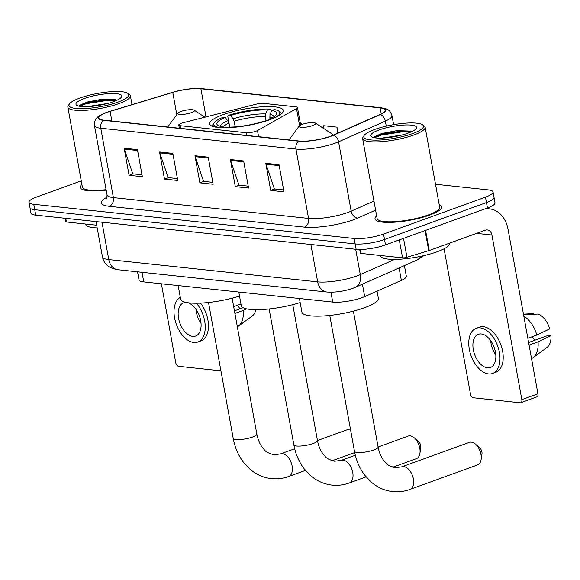 <?xml version="1.0" encoding="UTF-8"?>
<svg xmlns="http://www.w3.org/2000/svg" width="580" height="580" viewBox="0 0 580 580"><rect width="100%" height="100%" fill="white"/><g stroke="black" fill="none" stroke-linecap="round" stroke-linejoin="round"><path stroke-width="0.87" d="M255.903 131.254A7.061 1.573 -10.3 0 0 257.469 130.565L296.503 108.562A7.061 1.573 -10.3 0 0 297.46 107.517A7.061 1.573 -10.3 0 0 295.88 106.836L263.632 103.4A7.061 1.573 -10.3 0 0 255.939 104.233L183.396 122.663A7.061 1.573 -10.3 0 0 178.778 125.034A7.061 1.573 -10.3 0 0 180.358 125.715L246.108 132.726A7.061 1.573 -10.3 0 0 255.903 131.254M269.954 119.676A37.432 8.359 -10.3 0 0 283.323 110.475A37.432 8.359 -10.3 0 0 261.529 106.829A37.432 8.359 -10.3 0 0 223.039 114.666A37.432 8.359 -10.3 0 0 209.663 123.859A37.432 8.359 -10.3 0 0 231.456 127.513A37.432 8.359 -10.3 0 0 269.954 119.676M404.405 265.604L406.334 276.225A21.184 4.727 169.7 0 1 401.353 280.394L364.682 296.612A21.184 4.727 169.7 0 1 362.094 297.649A21.184 4.727 169.7 0 1 332.724 302.064L143.76 281.902A21.184 4.727 169.7 0 1 139.004 279.857L137.547 271.824M81.251 180.858L36.569 197.048A21.184 4.727 -10.3 0 0 29 202.253L30.972 213.092A21.184 4.727 -10.3 0 0 35.721 215.137L356.142 249.32A21.184 4.727 -10.3 0 0 385.512 244.905L487.439 207.974A21.184 4.727 -10.3 0 0 495.008 202.768L494.022 197.352A21.184 4.727 -10.3 0 1 486.453 202.558A21.184 4.727 -10.3 0 0 494.022 197.352L493.036 191.936A21.184 4.727 -10.3 0 0 488.287 189.892L435.507 184.259M29 202.253A21.184 4.727 -10.3 0 0 33.756 204.298L354.177 238.481A21.184 4.727 -10.3 0 0 383.547 234.066L384.533 239.489L486.453 202.558L384.533 239.489A21.184 4.727 -10.3 0 1 355.163 243.905A21.184 4.727 -10.3 0 0 384.533 239.489L385.512 244.905M33.756 204.298L34.735 209.721L355.163 243.905L34.735 209.721A21.184 4.727 -10.3 0 1 29.986 207.676A21.184 4.727 -10.3 0 0 34.735 209.721L35.721 215.137M429.642 215.086A33.901 7.569 -10.3 0 0 441.75 206.756A33.901 7.569 -10.3 0 0 439.19 204.544A33.901 7.569 -10.3 0 1 441.75 206.756A33.901 7.569 -10.3 0 1 429.642 215.086A33.901 7.569 -10.3 0 1 394.777 222.183A33.901 7.569 -10.3 0 1 375.042 218.877A33.901 7.569 -10.3 0 0 394.777 222.183A33.901 7.569 -10.3 0 0 429.642 215.086M330.39 136.293A22.598 5.046 169.7 0 1 299.062 141.005L103.892 120.183A22.598 5.046 169.7 0 1 98.818 118.001A22.598 5.046 169.7 0 1 110.091 111.396L172.768 92.416A22.598 5.046 169.7 0 1 200.898 88.762L380.154 107.887A22.598 5.046 169.7 0 1 385.221 110.069A22.598 5.046 169.7 0 1 379.914 114.514L333.159 135.191A22.598 5.046 169.7 0 1 330.39 136.293M330.745 136.336A23.164 5.169 -10.3 0 0 333.58 135.205L380.335 114.528A23.164 5.169 -10.3 0 0 380.582 107.735L201.325 88.609A23.164 5.169 -10.3 0 0 197.12 88.428A23.164 5.169 -10.3 0 0 172.492 92.35L109.816 111.331A23.164 5.169 -10.3 0 0 106.22 112.534A23.164 5.169 -10.3 0 0 103.457 120.335L298.635 141.157A23.164 5.169 -10.3 0 0 330.745 136.336M142.006 174.805L132.755 173.819L124.388 149.118A5.648 4.386 -83.9 0 1 124.156 148.204L129.079 175.298L142.354 176.712L137.431 149.618L124.156 148.204M133.066 173.848L129.079 175.298M177.415 178.582L168.156 177.596L159.797 152.895A5.648 4.386 -83.9 0 1 159.558 151.982L164.481 179.075L177.763 180.489L172.84 153.395L159.558 151.982M168.468 177.632L164.481 179.075M283.635 189.914L274.376 188.928L266.017 164.227A5.648 4.386 -83.9 0 1 265.778 163.313L270.7 190.407L283.975 191.82L279.052 164.727L265.778 163.313M274.688 188.964L270.7 190.407M248.225 186.137L238.967 185.15L230.608 160.45A5.648 4.386 -83.9 0 1 230.369 159.536L235.299 186.63L248.573 188.043L243.651 160.95L230.369 159.536M239.279 185.187L235.299 186.63M212.824 182.359L203.565 181.373L195.199 156.672A5.648 4.386 -83.9 0 1 194.967 155.759L199.89 182.852L213.164 184.266L208.242 157.173L194.967 155.759M203.877 181.409L199.89 182.852M376.652 215.912A33.901 7.569 -10.3 0 0 375.042 218.877A33.901 7.569 -10.3 0 1 376.652 215.912M81.903 184.462A33.901 7.569 -10.3 0 0 80.286 187.434A33.901 7.569 -10.3 0 0 106.191 190.146A33.901 7.569 -10.3 0 1 80.286 187.434A33.901 7.569 -10.3 0 1 81.903 184.462M383.547 234.066L485.467 197.135A21.184 4.727 -10.3 0 0 493.036 191.936M338.06 133.023L336.987 127.129L323.712 125.715L323.829 128.6M301.796 124.526L301.586 123.351L300.317 123.214M301.586 123.351L301.636 124.584M336.987 127.129L337.241 133.385M360.463 249.487L361.18 253.431L402.563 257.846L399.301 239.91M484.235 209.133A28.253 21.931 -83.9 0 1 489.549 208.873A28.253 21.931 -83.9 0 1 508.015 229.187L537.921 393.784A3.531 2.081 70.1 0 1 536.913 396.865L520.818 402.694A3.531 2.081 -109.9 0 0 521.833 399.613L491.92 235.023A7.061 5.481 96.1 0 0 487.301 229.941A7.061 5.481 96.1 0 0 485.322 230.195L429.236 250.517A3.531 0.79 169.7 0 1 428.736 250.683L406.957 257.274A3.531 0.79 169.7 0 1 402.563 257.846M444.077 248.791L470.489 394.139A3.531 2.081 -109.9 0 0 473.323 397.757L520.231 402.766A3.531 2.081 -109.9 0 0 520.818 402.694M361.18 253.431A3.531 0.79 169.7 0 1 360.39 253.09L359.738 249.494M487.454 367.829A17.654 10.404 -109.9 0 0 490.39 367.495A17.654 10.404 -109.9 0 0 494.899 349.704A17.654 10.404 -109.9 0 0 481.298 333.964A17.654 10.404 -109.9 0 0 478.362 334.298A17.654 10.404 -109.9 0 0 473.846 352.089A17.654 10.404 -109.9 0 0 487.454 367.829M531.526 358.578A23.309 13.739 -109.9 0 0 533.02 357.7L546.991 347.456A18.364 10.824 -109.9 0 0 551 335.661L548.281 335.37L528.605 342.505M492.558 373.476L495.777 372.309A24.012 14.152 -109.9 0 0 501.91 348.109A24.012 14.152 -109.9 0 0 483.408 326.7A24.012 14.152 -109.9 0 0 479.413 327.156L476.195 328.324A24.012 14.152 -109.9 0 0 470.061 352.524A24.012 14.152 -109.9 0 0 488.563 373.926A24.012 14.152 -109.9 0 0 492.558 373.476A24.012 14.152 -109.9 0 0 498.691 349.276A24.012 14.152 -109.9 0 0 480.189 327.867A24.012 14.152 -109.9 0 0 476.195 328.324M523.588 314.896L538.167 314.026A18.364 10.824 -109.9 0 1 549.767 328.889L536.819 335.059L527.843 338.307M536.819 335.059A23.309 13.739 -109.9 0 0 523.827 316.231M533.868 314.28L533.738 313.555L523.457 314.164M532.454 336.639A14.123 8.323 -109.9 0 0 534.796 340.257M533.02 357.7A23.309 13.739 -109.9 0 0 538.051 341.83L551 335.661M529.076 345.086L538.051 341.83M490.665 340.619A17.654 10.404 -109.9 0 0 495.791 354.764M374.593 129.507A30.37 6.779 -10.3 0 0 364.262 135.299A30.37 6.779 -10.3 0 0 378.356 140.092A30.37 6.779 -10.3 0 0 412.655 133.567A30.37 6.779 -10.3 0 0 422.428 124.722A30.37 6.779 -10.3 0 0 374.593 129.507M364.262 135.299L363.145 136.822A31.784 7.098 -10.3 0 0 362.601 138.576A31.784 7.098 -10.3 0 0 381.103 141.672A31.784 7.098 -10.3 0 0 413.786 135.017A31.784 7.098 -10.3 0 0 425.14 127.209A31.784 7.098 -10.3 0 0 424.016 125.766L422.428 124.722M362.601 138.576L377.123 218.5A31.784 7.098 -10.3 0 0 395.625 221.596A31.784 7.098 -10.3 0 0 428.308 214.941A31.784 7.098 -10.3 0 0 439.662 207.132L425.14 127.209M380.255 255.468L380.299 255.707A35.315 7.881 -10.3 0 0 400.86 259.151A35.315 7.881 -10.3 0 0 437.168 251.756A35.315 7.881 -10.3 0 0 449.783 243.078L449.783 243.071M381.923 138.098L402.056 135.002M408.226 133.096A23.309 5.205 -10.3 0 0 416.164 128.644A23.309 5.205 -10.3 0 0 405.326 124.975A23.309 5.205 -10.3 0 0 379.023 129.978A23.309 5.205 -10.3 0 0 371.504 136.764A23.309 5.205 -10.3 0 0 408.226 133.096M411.568 131.74L410.075 131.087L397.155 130.609L381.763 133.509L374.832 136.532M374.542 137.764L381.082 135.133L402.143 131.856L410.459 132.225M374.412 136.902L380.922 134.285L401.991 131.015L411.22 131.544M392.798 467.204L416.367 458.664A12.006 7.076 -109.9 0 0 419.927 453.335A12.006 7.076 -109.9 0 0 414.33 437.893A12.006 7.076 -109.9 0 0 410.183 435.863A12.006 7.076 -109.9 0 0 408.189 436.087L378.095 446.991A12.006 2.683 169.7 0 1 373.81 449.964A12.006 2.683 169.7 0 1 357.164 452.465A12.006 2.683 169.7 0 1 354.474 451.312L329.774 315.426M229.745 127.121L227.831 116.58L228.469 115.319A33.618 7.504 -10.3 0 1 269.918 109.084L267.438 109.99A30.37 6.779 -10.3 0 0 230.521 115.536L233.102 118.82L234.189 121.285L235.204 126.868M265.981 121.01L265.19 116.631L265.546 113.948L267.438 109.99M269.801 119.726L268.322 119.567A30.37 6.779 -10.3 0 0 276.102 114.767A30.37 6.779 -10.3 0 0 271.861 110.461L269.968 114.419L269.932 118.871M238.793 292.037L241.265 305.638A38.845 8.671 -10.3 0 0 261.834 309.553A38.845 8.671 -10.3 0 0 300.157 302.543M229.535 127.121L228.825 123.235L227.737 120.77L225.156 117.479L223.112 117.261A33.618 7.504 -10.3 0 0 214.237 122.684L213.114 124.214A35.032 7.823 -10.3 0 0 212.519 126.143A35.032 7.823 -10.3 0 0 212.57 126.338L212.519 126.143M269.918 109.084L271.244 110.048L271.469 111.28M281.474 113.81A35.032 7.823 -10.3 0 0 281.452 113.615A35.032 7.823 -10.3 0 0 280.212 112.02L278.632 110.983A33.618 7.504 -10.3 0 0 274.347 109.562L271.861 110.461M214.237 122.684A33.618 7.504 -10.3 0 0 219.131 127.491L219.095 127.571M274.855 117.697A33.618 7.504 -10.3 0 0 278.632 110.983M225.156 117.479A30.37 6.779 -10.3 0 0 217.935 125.338A30.37 6.779 -10.3 0 0 221.618 126.592L219.131 127.491M230.521 115.536L228.469 115.319M221.618 126.592L223.235 127.759M267.902 120.386L268.322 119.567M224.09 127.774L226.04 127.063A30.37 6.779 -10.3 0 0 262.957 121.51L263.987 121.626M414.33 437.893L418.492 441.525A4.944 2.914 70.1 0 1 420.79 447.883L419.927 453.335M471.351 442.134A12.006 7.076 -109.9 0 0 469.358 442.359L401.766 466.849A12.006 7.076 70.1 0 1 403.767 466.625A12.006 7.076 70.1 0 1 413.011 477.325A12.006 7.076 70.1 0 1 409.944 489.426L477.536 464.935A12.006 7.076 -109.9 0 0 481.096 459.614A12.006 7.076 -109.9 0 0 475.506 444.171A12.006 7.076 -109.9 0 0 471.351 442.134M302.064 124.424A8.475 1.892 -10.3 0 0 299.178 126.041A8.475 1.892 -10.3 0 0 303.115 127.382A8.475 1.892 -10.3 0 0 312.685 125.563A8.475 1.892 -10.3 0 0 315.411 123.09A8.475 1.892 -10.3 0 0 302.064 124.424M299.425 298.512L301.897 312.105A38.845 8.671 -10.3 0 0 324.51 315.897A38.845 8.671 -10.3 0 0 364.457 307.762A38.845 8.671 -10.3 0 0 378.334 298.214L377.051 291.145M475.506 444.171L479.66 447.803A4.944 2.914 70.1 0 1 481.965 454.162L481.096 459.614M350.465 429.251A12.006 7.076 -109.9 0 0 350.088 429.2A12.006 7.076 -109.9 0 0 348.094 429.425L317.463 440.524M180.8 111.49A8.475 1.892 -10.3 0 0 177.915 113.107A8.475 1.892 -10.3 0 0 181.844 114.441A8.475 1.892 -10.3 0 0 191.422 112.621A8.475 1.892 -10.3 0 0 194.148 110.156A8.475 1.892 -10.3 0 0 180.8 111.49M178.161 285.57L180.634 299.171A38.845 8.671 -10.3 0 0 201.202 303.079A38.845 8.671 -10.3 0 0 239.525 296.068M65.765 218.341L66.424 221.981L96.686 225.214M161.399 283.779L175.74 362.688A3.531 2.081 -109.9 0 0 178.567 366.313L220.929 370.83M66.424 221.981A3.531 0.79 169.7 0 1 65.634 221.64L65.018 218.261M186.658 302.528A17.654 10.404 -109.9 0 0 186.542 302.521A17.654 10.404 -109.9 0 0 183.606 302.854A17.654 10.404 -109.9 0 0 179.097 320.646A17.654 10.404 -109.9 0 0 192.698 336.385A17.654 10.404 -109.9 0 0 195.634 336.052A17.654 10.404 -109.9 0 0 200.325 318.92A17.654 10.404 -109.9 0 0 187.42 302.666M243.121 307.697L234.436 310.844M180.307 297.388A24.012 14.152 -109.9 0 0 175.595 322.081A24.012 14.152 -109.9 0 0 193.807 342.483A24.012 14.152 -109.9 0 0 197.802 342.026A24.012 14.152 -109.9 0 0 205.219 326.062A24.012 14.152 -109.9 0 0 196.424 303.224M240.968 304.007L233.675 306.653M239.772 297.438A23.309 13.739 -109.9 0 0 239.156 296.184M237.698 305.189A14.123 8.323 -109.9 0 0 240.04 308.814M197.802 342.026L201.021 340.859A24.012 14.152 -109.9 0 0 200.506 303.115M237.343 326.844A23.309 13.739 -109.9 0 0 238.271 326.25A23.309 13.739 -109.9 0 0 243.295 310.38L246.529 308.843M234.907 313.425L243.295 310.38M238.271 326.25L252.235 316.013A18.364 10.824 -109.9 0 0 255.86 309.691M195.91 309.176A17.654 10.404 -109.9 0 0 201.035 323.314M79.844 98.063A30.37 6.779 -10.3 0 0 69.506 103.849A30.37 6.779 -10.3 0 0 83.607 108.641A30.37 6.779 -10.3 0 0 117.9 102.124A30.37 6.779 -10.3 0 0 127.68 93.278A30.37 6.779 -10.3 0 0 79.844 98.063M69.506 103.849L68.389 105.379A31.784 7.098 -10.3 0 0 67.846 107.126A31.784 7.098 -10.3 0 0 86.347 110.229A31.784 7.098 -10.3 0 0 119.031 103.574A31.784 7.098 -10.3 0 0 130.384 95.765A31.784 7.098 -10.3 0 0 129.268 94.315L127.68 93.278M67.846 107.126L82.374 187.057A31.784 7.098 -10.3 0 0 106.104 189.667M85.499 224.018L85.543 224.264A35.315 7.881 -10.3 0 0 97.179 227.911M87.167 106.655L107.3 103.552M113.477 101.652A23.309 5.205 -10.3 0 0 121.409 97.201A23.309 5.205 -10.3 0 0 110.57 93.532A23.309 5.205 -10.3 0 0 84.267 98.535A23.309 5.205 -10.3 0 0 76.756 105.313A23.309 5.205 -10.3 0 0 113.477 101.652M116.812 100.296L115.326 99.644L102.399 99.165L87.007 102.066L80.083 105.089M79.793 106.314L86.326 103.682L107.387 100.412L115.703 100.782M79.656 105.459L86.173 102.841L107.235 99.564L116.471 100.101M257.469 130.565L258.579 136.684M362.42 284.171L364.682 296.612M330.933 292.219L332.724 302.064M399.098 267.953L401.353 280.394M142.013 272.303L143.76 281.902M296.503 108.562L299.606 125.628M180.358 125.715L180.844 128.39M246.108 132.726L246.601 135.408M101.978 222.205L108.772 259.579A14.123 10.969 96.1 0 0 118.001 269.736L112.593 268.533L108.888 266.655C105.422 264.262 103.269 260.993 102.435 256.86A28.253 6.307 -10.3 0 0 108.772 259.579L317.666 281.865A28.253 6.307 -10.3 0 0 356.83 275.978A28.253 6.307 -10.3 0 0 360.289 274.601L355.685 249.269M310.873 244.492L317.666 281.865A14.123 10.969 96.1 0 0 326.895 292.023L118.001 269.736M487.439 207.974L485.467 197.135M356.142 249.32L354.177 238.481M423.762 255.642L416.846 260.101L355.417 287.267A14.123 10.099 -113.9 0 0 360.289 274.601L394.683 259.39M416.846 260.101A14.123 10.099 -113.9 0 0 420.703 256.317M375.608 210.134L357.7 218.058A35.315 7.881 169.7 0 1 304.427 227.135L109.25 206.313A7.061 5.481 96.1 0 0 113.383 197.599L308.56 218.421A28.253 6.307 -10.3 0 0 347.717 212.534A28.253 6.307 -10.3 0 0 351.175 211.156L373.962 201.079M109.25 206.313A35.315 7.881 169.7 0 1 106.923 197.258M107.046 194.873A28.253 6.307 -10.3 0 0 113.383 197.599L100.782 128.238A28.253 6.307 169.7 0 1 94.446 125.519L107.046 194.873C106.959 197.331 106.713 198.527 106.321 198.462M380.582 107.735A7.061 5.481 96.1 0 1 381.009 107.757C388.143 109.134 389.608 109.511 391.964 115.558A28.253 6.307 169.7 0 1 385.33 121.118L338.575 141.796A28.253 6.307 169.7 0 1 335.117 143.173A28.253 6.307 169.7 0 1 295.952 149.06A7.061 5.481 -83.9 0 1 298.635 141.157M333.58 135.205A7.061 5.053 -113.9 0 1 338.575 141.796L351.175 211.156A7.061 5.053 66.1 0 0 357.7 218.058M201.325 88.609A7.061 5.481 -83.9 0 1 201.76 88.631L381.009 107.757M386.244 126.135L385.33 121.118A7.061 5.053 -113.9 0 0 380.335 114.528M103.457 120.335A7.061 5.481 96.1 0 0 100.782 128.238L295.952 149.06L308.56 218.421A7.061 5.481 96.1 0 1 304.427 227.135M200.898 88.762L206.016 116.913M172.768 92.416L176.799 114.622M110.091 111.396L111.838 121.031M380.154 107.887L381.241 113.89M195.199 156.672L208.408 158.086M230.608 160.45L243.817 161.863M266.017 164.227L279.219 165.641M159.797 152.895L173 154.309M124.388 149.118L137.598 150.532M476.528 233.377L491.92 235.023M425.575 230.39L429.236 250.517M521.833 399.613L537.921 393.784M428.736 250.683L425.082 230.572M403.528 238.38L406.957 257.274M293.842 444.838C295.51 453.937 298.946 461.926 304.159 468.799L310.474 475.52C316.825 480.987 324.024 484.184 332.072 485.105C337.923 485.714 343.672 484.996 349.312 482.959A12.006 7.076 70.1 0 0 352.379 470.858A12.006 7.076 70.1 0 0 343.128 460.158A12.006 7.076 70.1 0 0 341.134 460.382L334.617 461.23C329.411 459.853 326.221 458.207 325.046 456.293L322.973 453.864C320.341 450.363 318.507 445.926 317.463 440.546A12.006 2.683 169.7 0 1 313.178 443.497A12.006 2.683 169.7 0 1 296.532 445.998A12.006 2.683 169.7 0 1 293.842 444.838L269.142 308.959M265.19 116.631A26.129 5.836 -10.3 0 0 234.189 121.285M272.02 117.849A26.129 5.836 -10.3 0 0 269.613 117.102M227.737 120.77A27.166 6.068 -10.3 0 0 220.56 126.368M265.546 113.948A27.166 6.068 -10.3 0 0 233.102 118.82M274.007 116.653A27.166 6.068 -10.3 0 0 269.968 114.419M228.825 123.235A26.129 5.836 -10.3 0 0 222.474 127.216M332.964 135.278A23.359 5.213 -10.3 0 0 332.123 134.024L333.442 135.067M233.204 438.371C234.878 447.47 238.315 455.452 243.527 462.333L249.842 469.053C256.193 474.52 263.392 477.717 271.44 478.638C277.291 479.239 283.04 478.529 288.68 476.492A12.006 7.076 70.1 0 0 291.747 464.391A12.006 7.076 70.1 0 0 282.496 453.69A12.006 7.076 70.1 0 0 280.502 453.915L273.985 454.763C268.779 453.379 265.589 451.733 264.415 449.826L262.341 447.397C259.709 443.896 257.875 439.459 256.831 434.079A12.006 2.683 169.7 0 1 252.546 437.03A12.006 2.683 169.7 0 1 235.9 439.531A12.006 2.683 169.7 0 1 233.204 438.371L208.51 302.485M297.46 107.517L300.643 125.019M178.778 125.034L179.358 128.231M355.417 287.267L352.792 288.318C344.012 291.334 335.385 292.574 326.895 292.023M102.435 256.86L96.026 221.567M197.12 88.428L201.76 88.631M106.22 112.534C100.623 114.905 97.563 116.638 97.056 117.733C95.316 118.864 94.446 121.459 94.446 125.519M391.964 115.558L393.617 124.656M486.004 208.495L489.549 208.873M341.134 460.382L355.322 455.242M349.312 482.959L366.089 476.883M292.769 304.66L317.463 440.546M354.474 451.312C356.142 460.404 359.586 468.393 364.791 475.266L371.106 481.995C377.457 487.461 384.656 490.651 392.703 491.572C398.554 492.181 404.303 491.463 409.944 489.426M401.766 466.849L395.248 467.697C390.043 466.32 386.853 464.674 385.678 462.76L383.605 460.332C380.973 456.83 379.139 452.393 378.095 447.013L353.401 311.134M299.178 126.041L289.014 139.932M315.411 123.09L332.123 134.024M280.502 453.915L294.683 448.775M177.915 113.107L167.743 126.998M194.148 110.156L204.914 117.196M288.68 476.492L305.457 470.416M332.159 460.738L354.714 452.567M232.138 298.192L256.831 434.079M131.994 104.618L130.384 95.765"/></g></svg>

